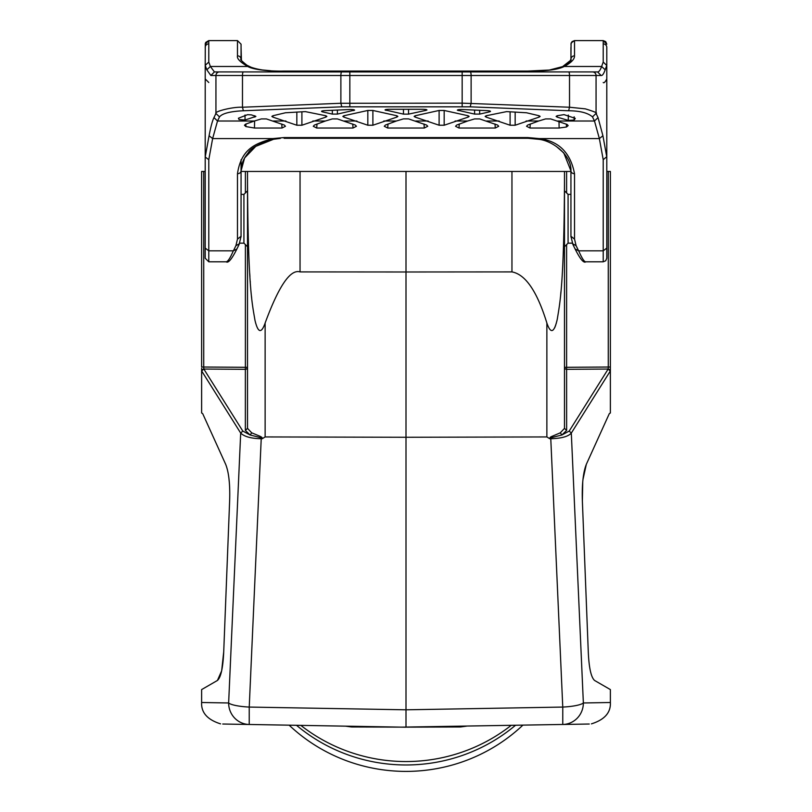 <?xml version="1.0" encoding="UTF-8"?>
<svg xmlns="http://www.w3.org/2000/svg" width="812" height="812" viewBox="0 0 812 812"><rect width="100%" height="100%" fill="white"/><g stroke="black" fill="none" stroke-linecap="round" stroke-linejoin="round"><path stroke-width="1.22" d="M289.153 725.177A168.52 165.425 0 0 0 522.847 725.177M515.478 725.309A168.52 165.425 180 0 1 296.522 725.309M276.192 171.444L262.398 171.444M570.938 171.444L241.062 171.444L241.062 159.791L241.062 185.532M582.742 481.8L582.366 500.933C581.859 484.541 583.168 472.351 586.315 464.352L609.325 413.602L610.38 412.993L610.38 171.444L606.797 171.444L606.797 156.675L606.797 248.086L603.214 250.837L578.662 250.837M241.062 44.183L237.48 40.6L241.062 44.183L241.062 59.276A3.583 3.421 180 0 0 237.48 55.845L237.48 40.6L208.785 40.6L208.785 62.057L205.213 65.336L205.203 171.444L201.62 171.444L201.62 367.024L201.62 171.444M535.209 171.433L549.612 171.433M247.518 171.444L247.518 428.371L251.72 432.837L247.518 428.371L247.518 385.923M247.518 428.371L245.366 430.401L250.086 434.978L251.73 432.837L259.708 436.125L262.246 438.734L262.631 438.206M260.936 436.744L261.647 437.191L261.22 438.724C251.212 438.551 244.371 436.673 240.687 433.08L242.788 431.06L250.086 434.978L260.49 437.617L260.936 436.744L259.708 436.125M242.788 431.06L203.832 369.044L245.366 369.308L245.397 367.288L247.518 367.288A2.152 2.02 0 0 1 245.366 369.308L245.366 430.401M261.647 437.191L262.702 438.439L265.128 436.937L406 437.272L406 709.81L249.233 707.069L249.233 724.477L406 727.217L406 709.81L562.767 707.069A21.518 4.121 -2.6 0 0 583.361 702.969L571.313 433.08L610.289 371.064A2.152 1.979 -147.8 0 0 608.168 369.044L569.212 431.06L571.313 433.08C568.268 436.541 561.427 438.419 550.78 438.734L562.767 707.069L562.767 724.477L589.248 724.02L401.199 727.136M247.518 181.756C248.066 289.377 252.309 304.003 254.968 320.273C257.962 332.981 261.352 333.894 265.128 323.034C278.77 285.986 290.402 268.945 300.044 271.908L406 271.99L406 171.444M511.956 271.908L406 271.99L406 437.272L546.872 436.937L546.872 323.034C537.138 291.427 525.506 274.385 511.956 271.908L511.956 171.444M564.482 171.444L564.482 181.756C563.995 285.773 559.935 302.48 557.296 319.116C554.16 332.93 550.688 334.229 546.872 323.034M610.289 371.064L608.168 369.044L608.269 367.024L566.603 367.288L566.634 430.401L564.482 428.371L560.27 432.837L564.482 428.371L564.482 181.756M549.754 438.734L550.78 438.724L550.78 437.841L549.754 438.734L546.872 436.937M549.308 438.45L551.064 436.744L560.27 432.837L561.914 434.978L551.51 437.617L551.064 436.744L550.353 437.191L551.51 437.617M566.634 430.401L561.914 434.978L569.212 431.06M608.168 369.044L566.634 369.308A2.152 2.02 0 0 1 564.482 367.288L566.603 367.288L566.603 244.625M562.767 724.477A21.518 20.97 89 0 0 583.361 702.969L610.38 702.502C610.857 712.642 604.534 719.757 591.42 723.868L591.42 723.868C604.575 719.726 610.898 712.601 610.38 702.502L610.38 689.591L594.567 680.456C591.055 677.289 588.954 667.708 588.274 651.691L582.366 500.933M610.37 370.911L610.38 171.444L610.38 367.024L608.269 367.024L608.269 171.444M610.38 389.943L610.38 371.094L610.38 389.943M560.919 291.924L560.706 294.36M557.296 319.086L557.164 319.725M556.981 320.537L556.809 321.247M556.291 323.247L556.108 323.866M555.662 325.277L555.408 326.028M555.114 326.769L554.626 327.886M547.664 325.236L547.359 324.435M249.751 273.705L249.934 276.669M250.228 281.155L250.309 282.272M251.507 296.532L251.659 298.085M255.577 322.77L255.729 323.328M202.675 413.602L225.685 464.352L202.675 413.602L201.62 412.993L201.62 368.364M229.258 481.8L229.035 479.516M221.686 670.6L223.726 651.691C223.006 667.799 220.905 677.391 217.433 680.456L221.615 670.935M201.62 371.094L201.62 389.943L201.63 370.911L203.832 369.044L203.731 367.024L201.62 367.024M225.685 464.352C228.852 472.31 230.172 484.5 229.634 500.933L223.726 651.691M220.377 723.847L220.57 723.868C207.425 719.726 201.102 712.601 201.62 702.502L201.62 689.591L217.433 680.456M398.722 727.085L249.233 724.477A21.518 20.97 -89 0 1 228.639 702.969A21.518 4.121 2.6 0 0 249.233 707.069L261.22 438.724L262.246 438.734M417.084 727.024L414.526 727.065M409.583 727.156L351.535 726.973L345.567 726.161M460.881 726.253L463.753 726.212L460.465 726.973L410.253 727.146M460.465 726.973L466.433 726.161M300.826 725.38A168.52 165.425 0 0 0 406 761.544A168.52 165.425 0 0 0 511.174 725.38M348.226 726.202L351.535 726.973M222.752 724.02L249.233 724.477M586.315 464.352L582.965 479.516M564.482 190.8L568.075 194.393L568.075 243.153L564.482 246.736M239.692 243.153L243.925 243.153L243.925 194.393L247.518 190.8M570.948 236.891L570.938 170.875A3.583 2.832 0 0 0 574.52 173.707C570.542 152.686 558.737 140.973 539.097 138.578L527.912 137.573L284.088 137.573L272.903 138.578C256.937 143.166 241.296 147.723 237.48 173.707L237.48 239.093L235.906 245.681L233.379 250.847L236.749 249.04M570.562 60.362L562.604 66.614C576.023 57.54 569.09 60.179 570.938 59.276L570.938 59.296A3.583 3.421 0 0 1 574.52 55.845L574.52 40.6L571.201 42.843M606.797 248.086L606.797 258.216L605.722 260.764L603.214 261.799L603.214 159.7L606.797 156.675L606.797 47.431A3.583 3.552 0 0 0 603.214 43.878M606.797 214.754L606.797 218.773M572.683 243.803L576.094 245.681L578.621 250.847L575.251 249.04M606.797 258.216L606.797 243.874M208.785 62.057L210.369 66.482L214.429 71.923L597.571 71.923C598.952 71.974 600.312 70.157 601.631 66.482L603.214 62.057L606.797 65.508M237.48 55.845C236.728 58.576 240.159 62.118 247.761 66.482C252.035 69.05 264.925 71.314 284.088 71.101L527.912 71.101C545.897 71.212 558.006 69.68 564.238 66.482C571.242 62.686 574.663 59.144 574.52 55.845M254.389 121.008L245.579 124.165L244.473 125.231L245.843 126.57L254.46 128.032L282.018 128.032L285.459 126.276L284.352 125.078L266.407 118.917L261.342 118.917L254.389 121.008L217.514 121.008L212.632 138.578L208.785 159.7L208.785 250.837L233.338 250.837M245.843 126.57L245.985 124.003M296.837 112.046L296.837 125.231L301.902 125.231L325.866 117.101L326.881 116.41L325.795 115.74L305.322 111.609L285.418 112.777L272.933 115.74L271.858 116.41L272.873 117.101L272.933 115.74M296.837 125.231L272.873 117.101M353.007 128.032L356.448 126.276L355.351 125.078L337.396 118.917L332.331 118.917L325.389 121.008L314.386 125.078L313.28 126.286L316.721 128.032L353.007 128.032L352.733 123.992M367.826 125.231L372.891 125.231L396.855 117.101L397.87 116.41L396.794 115.74L372.891 110.462L367.826 110.462L367.826 125.231L343.862 117.101L343.933 115.74L342.847 116.41L343.862 117.101M343.933 115.74L367.826 110.462M424.28 128.032L427.731 126.276L426.625 125.078L408.537 118.877L403.462 118.877L396.378 121.008L385.375 125.078L384.279 126.286L387.72 128.032L424.28 128.032L424.016 123.992M439.109 125.231L444.174 125.231L468.138 117.101L469.153 116.41L468.067 115.74L444.174 110.462L439.109 110.462L439.109 125.231L415.145 117.101L415.206 115.74L414.13 116.41L415.145 117.101M415.206 115.74L439.109 110.462M495.279 128.032L498.72 126.276L497.614 125.078L479.669 118.917L474.604 118.917L467.651 121.008L456.648 125.078L455.552 126.286L458.993 128.032L495.279 128.032L495.005 123.992M510.098 111.782L510.098 125.231L515.163 125.231L539.127 117.101L540.142 116.41L539.067 115.74L526.582 112.777L506.678 111.609L486.205 115.74L485.119 116.41L486.134 117.101L486.205 115.74M510.098 125.231L486.134 117.101M566.512 126.987L568.167 125.586L567.07 124.429L550.658 118.917L545.593 118.917L538.65 121.008L527.648 125.078L526.541 126.286L529.982 128.032L559.133 128.032L566.512 126.987L566.34 124.134M249.446 66.635A3.583 2.659 117.2 0 0 247.761 66.482L210.369 66.482L206.816 69.802L210.876 75.506L340.878 75.506L340.878 103.266L242.483 107.235C232.374 106.707 213.576 111.741 215.972 113.457M606.787 156.99L602.92 135.746L598.038 117.588L596.059 113.457L596.059 75.506L601.124 75.506C602.352 75.78 603.702 73.882 605.184 69.802L606.787 65.336M603.214 159.7L599.368 138.578L594.486 121.008L592.506 116.918C587.949 112.909 579.991 110.848 568.623 110.757L569.516 107.235L462.16 103.144L340.878 103.266L341.781 106.829L243.377 110.757C230.182 111.386 222.224 113.447 219.494 116.918L215.941 113.457L213.962 117.588C212.399 120.755 210.765 126.814 209.08 135.746L205.213 156.99L208.785 159.7M592.506 116.877L596.028 113.457C597.967 113.152 594.404 111.63 585.351 108.859L569.527 107.235L569.516 75.506L596.059 75.506A3.583 3.552 90 0 0 592.506 71.923M243.377 110.797L242.473 107.235L242.483 75.506A3.583 0.893 90 0 1 243.377 71.923M568.623 110.757L470.219 106.829L341.781 106.829M341.781 71.923A3.583 0.893 90 0 0 340.878 75.506L349.84 75.506L349.84 71.923L219.494 71.923A3.583 3.552 90 0 0 215.941 75.506L215.941 113.457M572.054 71.923L462.16 71.923L462.16 106.707M581.331 71.923L597.571 71.923L601.124 75.506M245.031 120.003L255.892 116.41L251.375 114.878L247.518 114.685L238.393 118.237L239.093 119.567L245.031 120.003L245.011 114.999M568.319 115.05L568.278 120.409L574.104 120.064L575.282 118.359L564.025 114.624L557.194 115.74L556.108 116.41L557.123 117.101L557.194 115.74M574.104 120.064L574.155 116.806M568.268 120.409L557.123 117.101M474.604 110.056L474.604 114.096L479.669 114.096L489.474 111.873C491.138 111.335 490.57 110.929 487.738 110.665L461.886 109.498C457.765 109.559 456.598 109.914 458.384 110.574L458.465 109.661M457.318 110.148L474.604 114.096M489.413 110.838L489.474 111.873L490.509 111.386M403.462 109.295L403.462 114.127L408.537 114.127L425.924 110.381C427.67 109.813 426.797 109.447 423.316 109.295L388.684 109.295C385.162 109.447 384.299 109.803 386.076 110.381L386.136 109.468M385.02 109.924L403.462 114.127M425.864 109.468L425.924 110.381L426.98 109.955M332.331 110.29L332.331 114.096L337.396 114.096L354.631 110.127M332.331 114.096L322.526 111.873L322.587 110.848M353.535 109.65L353.616 110.574C355.402 109.904 354.235 109.549 350.114 109.498L324.262 110.665C321.4 110.929 320.831 111.325 322.526 111.873L321.511 111.274M219.494 116.918L217.514 121.008L213.962 117.588M226.284 261.799L208.785 261.799L208.785 250.837L205.203 248.086L205.203 258.216L205.203 243.874M233.308 250.827C230.253 258.023 227.857 261.687 226.122 261.809M205.203 258.216L208.785 261.799M205.203 248.086L205.213 156.99M570.938 47.431L570.938 62.016M570.938 59.388L571.069 43.249M570.938 226.091L570.938 208.105M578.692 250.837C581.981 258.429 584.376 262.073 585.878 261.789M241.438 60.362L241.062 47.431M237.48 173.707A3.583 2.832 180 0 0 241.062 170.875L244.585 157.995L255.77 146.363L273.583 139.268C259.099 143.622 250.644 148.17 248.218 152.91C243.387 158.665 241.002 164.653 241.062 170.875L241.052 236.881M205.294 43.371L205.203 65.508M265.128 323.034L265.128 436.937M300.044 171.444L300.044 271.908M203.731 171.444L203.731 367.024L245.397 367.288L245.397 244.625M245.397 192.921L245.397 171.444M201.63 370.911L240.687 433.08L228.639 702.969L201.62 702.502M203.832 369.044A2.152 1.979 147.8 0 0 201.711 371.064M566.603 171.444L566.603 192.921M284.088 137.573L284.088 138.294L284.088 137.573M208.785 43.878A3.583 3.552 180 0 0 205.203 47.431M576.094 245.681L574.52 239.093L574.52 173.707M570.938 236.262L574.52 239.093M556.21 146.353L563.782 152.91L570.938 170.875C571.739 155.447 553.013 140.659 538.417 139.268A3.583 0.842 -79.1 0 0 539.097 138.578L599.368 138.578L602.92 135.746M605.184 69.802L601.631 66.482L564.238 66.482A3.583 2.659 62.8 0 0 562.554 66.635M603.214 62.057L603.214 40.6L605.722 41.635L606.797 44.183L603.214 40.6L574.52 40.6L572.013 41.635L570.938 44.183M538.417 139.268L527.912 138.294L527.912 137.573M281.744 123.992L282.018 128.032M254.46 128.032L254.603 120.947M301.902 125.231L301.902 111.782M325.795 115.74L325.866 117.101M316.721 128.032L316.995 123.992M372.891 125.231L372.891 110.462M396.794 115.74L396.855 117.101M387.72 128.032L387.984 123.992M444.174 125.231L444.174 110.462M468.067 115.74L468.138 117.101M458.993 128.032L459.267 123.992M515.163 125.231L515.163 112.046M539.067 115.74L539.127 117.101M559.001 121.455L559.133 128.032M529.982 128.032L530.256 123.992M214.429 71.923L210.876 75.506M557.611 121.008L594.486 121.008L598.038 117.588M470.219 71.923A3.583 0.893 90 0 1 471.122 75.506L349.84 75.506L349.84 106.707M568.623 71.923A3.583 0.893 90 0 1 569.516 75.506L471.122 75.506L471.122 103.266L470.219 106.829M254.806 115.74L254.877 117.101M479.669 114.096L479.669 110.29M408.537 114.127L408.537 109.295M337.396 114.096L337.396 110.056M526.105 121.008L538.65 121.008M486.611 121.008L499.157 121.008M455.116 121.008L467.651 121.008M415.622 121.008L428.168 121.008M383.832 121.008L396.378 121.008M344.349 121.008L356.884 121.008M312.843 121.008L325.389 121.008M273.35 121.008L285.895 121.008M280.333 138.416L273.583 139.268A3.583 0.842 -100.9 0 1 272.903 138.578L212.632 138.578L209.08 135.746M239.317 243.803L235.906 245.681M241.062 236.262L237.48 239.093M205.213 65.336L206.816 69.802M417.378 727.014L423.235 726.913M425.052 726.882L450.264 726.446M453.634 726.385L455.786 726.344M406 727.217L403.737 727.176M395.718 727.034L355.534 726.334M568.075 243.153L572.308 243.153M568.075 194.393L570.938 194.393M243.925 243.153L247.518 246.736M241.062 194.393L243.925 194.393M252.329 67.853L246.868 65.193M244.321 63.427L242.301 61.55M270.569 70.725L261.078 69.842M260.023 69.69L253.334 68.188M273.583 139.268L276.811 138.75M531.88 138.426L535.25 138.761M551.876 69.7L550.942 69.842M548.181 70.187L542.213 70.674M540.843 70.756L531.901 71.04M205.203 44.183L208.785 40.6L205.649 42.447M575.434 249.649L572.876 244.422L570.938 236.282M241.062 59.276C239.784 59.073 241.732 61.062 246.909 65.214L249.396 66.614C257.84 69.974 269.401 71.456 284.088 71.06L527.912 71.06L549.369 70.045L562.604 66.614M236.596 249.578C231.664 259.312 228.202 263.382 226.183 261.809M527.912 138.294L284.088 138.294M603.214 82.519C603.966 83.301 605.153 82.103 606.797 78.926M603.214 261.799L585.767 261.799M575.403 249.578C580.336 259.312 583.798 263.382 585.817 261.809M241.062 236.282L239.124 244.422L236.566 249.649M208.785 82.519L205.203 78.926"/></g></svg>
